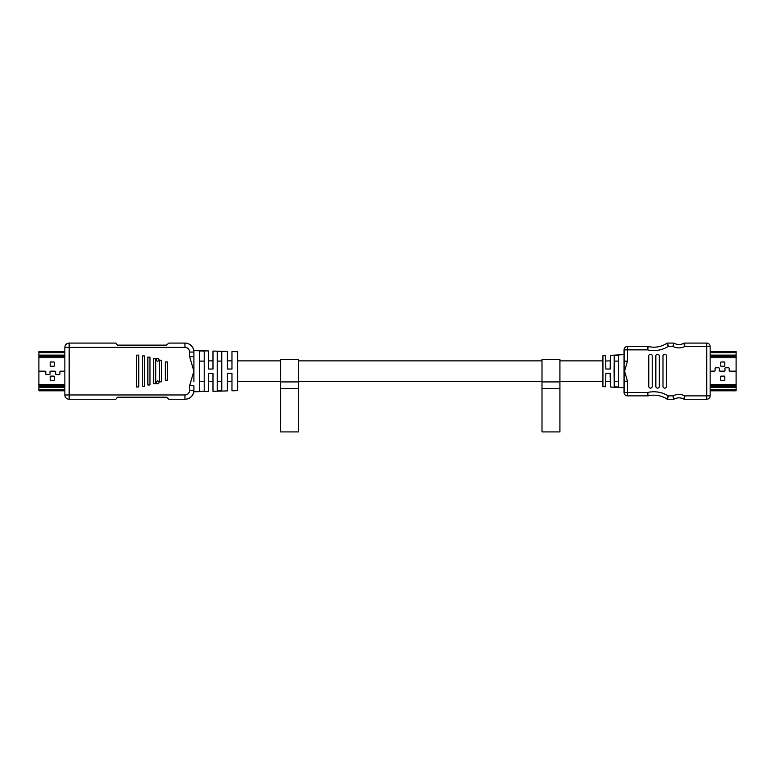 <?xml version="1.0" encoding="UTF-8"?>
<svg xmlns="http://www.w3.org/2000/svg" width="775" height="775" viewBox="0 0 775 775"><rect width="100%" height="100%" fill="white"/><g stroke="black" fill="none" stroke-linecap="round" stroke-linejoin="round"><path stroke-width="1.16" d="M193.905 361.489L193.905 371.177L189.604 356.655L193.905 356.655L193.905 381.474M653.819 347.181A23.996 23.996 0 0 1 648.21 346.512A23.996 23.996 0 0 0 666.878 343.325A23.996 23.996 0 0 1 653.819 347.181A23.996 23.996 0 0 0 666.878 343.325L668.224 346.473L667.653 343.093L673.485 343.093L667.653 343.093L668.224 346.473L666.878 343.325A1.434 1.434 0 0 1 667.653 343.093A1.434 1.434 0 0 0 666.878 343.325A23.996 23.996 0 0 1 648.21 346.512L647.648 349.864L647.871 346.473L627.44 346.473A3.391 3.391 0 0 0 624.059 349.864L624.059 361.16L624.059 349.864L627.44 349.864L627.44 361.16L624.602 371.196L627.44 381.184L627.44 392.479L647.648 392.479L648.21 395.831L647.648 392.479L647.871 395.87L627.44 395.87L627.44 392.479L624.059 392.479L624.059 361.16L627.44 361.16M647.939 348.091L648.21 346.512A1.434 1.434 0 0 0 647.871 346.473A1.434 1.434 0 0 1 648.21 346.512M678.948 344.497A9.881 9.881 0 0 1 674.173 343.267A9.881 9.881 0 0 0 683.734 343.267A9.881 9.881 0 0 1 678.948 344.497A9.881 9.881 0 0 0 683.734 343.267L684.906 346.473L683.734 343.267A1.434 1.434 0 0 1 684.422 343.093L706.752 343.093L684.422 343.093L684.906 346.473A13.262 13.262 0 0 1 673 346.473L673.33 344.158M673.611 344.759L673 346.473L668.224 346.473A27.377 27.377 0 0 1 647.648 349.864L627.44 349.864L627.44 346.473M653.819 395.163A23.996 23.996 0 0 0 648.21 395.831A1.434 1.434 0 0 1 647.871 395.87L647.648 392.479A27.377 27.377 0 0 1 668.224 395.87L666.878 399.028A23.996 23.996 0 0 0 653.819 395.163A23.996 23.996 0 0 1 666.878 399.028L668.224 395.87L667.653 399.261L668.224 395.87L673 395.87L674.173 399.077L673 395.87L673.485 399.261L667.653 399.261A1.434 1.434 0 0 1 666.878 399.028M684.296 397.594L683.734 399.077A9.881 9.881 0 0 0 674.173 399.077A1.434 1.434 0 0 1 673.485 399.261L673 395.87A13.262 13.262 0 0 1 684.906 395.87L684.577 398.195M610.303 360.869L605.721 361.005M614.081 371.177L614.226 361.102L618.528 361.102L618.528 381.252L614.226 381.252L614.081 371.177M614.226 355.541L614.226 386.812L618.528 387.045L618.528 355.308L614.226 355.541L614.226 361.102M624.059 354.611L610.4 355.338L610.158 369.026L605.856 369.026L605.624 355.589L602.931 355.725L602.931 386.618L605.624 386.764L605.856 373.327L610.158 373.327L610.4 387.016L624.059 387.733L624.059 381.184L627.44 381.184M624.059 387.733L624.059 392.479A3.391 3.391 0 0 0 627.44 395.87A3.391 3.391 0 0 1 624.059 392.479A3.391 3.391 0 0 0 627.44 395.87M736.105 389.748L710.142 389.748L710.142 390.794L736.105 390.794L736.105 371.177L729.972 371.177A0.843 0.843 0 0 1 729.13 370.256L729.265 368.706L729.159 370.256A0.814 0.814 0 0 0 729.972 371.147L736.105 371.147L736.105 352.606L710.142 352.606L710.142 346.473L710.142 395.87A3.391 3.391 0 0 1 706.752 399.261L684.422 399.261A1.434 1.434 0 0 1 683.734 399.077L684.906 395.87L706.752 395.87L706.752 346.473L684.906 346.473M710.142 395.87A3.391 3.391 0 0 1 706.752 399.261A3.391 3.391 0 0 0 710.142 395.87L706.752 395.87L706.752 399.261A3.391 3.391 0 0 0 710.142 395.87L710.142 390.794L736.105 390.794M652.23 386.425A1.686 1.686 0 0 1 650.545 388.11L650.477 388.11A1.686 1.686 0 0 1 648.791 386.425L648.791 355.928A1.686 1.686 0 0 1 650.477 354.243L650.545 354.243A1.686 1.686 0 0 1 652.23 355.928L652.23 386.425M659.283 386.425A1.686 1.686 0 0 1 657.597 388.11L657.529 388.11A1.686 1.686 0 0 1 655.844 386.425L655.844 355.928A1.686 1.686 0 0 1 657.529 354.243L657.597 354.243A1.686 1.686 0 0 1 659.283 355.928L659.283 386.425M666.442 386.425A1.686 1.686 0 0 1 664.756 388.11L664.679 388.11A1.686 1.686 0 0 1 662.993 386.425L662.993 355.928A1.686 1.686 0 0 1 664.679 354.243L664.756 354.243A1.686 1.686 0 0 1 666.442 355.928L666.442 386.425M684.635 397.798L684.906 395.87M710.142 346.473A3.391 3.391 0 0 0 706.752 343.093A3.391 3.391 0 0 1 710.142 346.473L706.752 346.473L706.752 343.093M684.577 344.1L684.422 343.093A1.434 1.434 0 0 0 683.734 343.267A9.881 9.881 0 0 1 674.173 343.267A1.434 1.434 0 0 0 673.485 343.093A1.434 1.434 0 0 1 674.173 343.267M673.272 344.555L673 346.473M618.528 355.308L618.528 361.102M618.528 381.252L618.528 387.045M614.226 381.252L614.226 386.812M724.257 366.236A0.562 0.562 0 0 0 724.819 365.674L724.819 362.564A0.562 0.562 0 0 0 724.257 362.002L721.147 362.002A0.562 0.562 0 0 0 720.585 362.564L720.585 365.674A0.562 0.562 0 0 0 721.147 366.236L724.257 366.236M710.142 371.177L714.327 371.177A0.843 0.843 0 0 0 715.17 370.256L715.034 368.706A0.843 0.843 0 0 1 715.877 367.786L718.541 367.786A0.843 0.843 0 0 1 719.394 368.706L719.258 370.256A0.843 0.843 0 0 0 720.101 371.177L724.208 371.177A0.843 0.843 0 0 0 725.051 370.256L724.916 368.706A0.843 0.843 0 0 1 725.758 367.786L728.423 367.786A0.843 0.843 0 0 1 729.265 368.706A0.872 0.872 0 0 0 728.423 367.757L725.758 367.757A0.872 0.872 0 0 0 724.887 368.706L725.022 370.256A0.814 0.814 0 0 1 724.208 371.147L720.101 371.147A0.814 0.814 0 0 1 719.287 370.256L719.413 368.706A0.872 0.872 0 0 0 718.541 367.757L715.877 367.757A0.872 0.872 0 0 0 715.005 368.706L715.141 370.256A0.814 0.814 0 0 1 714.327 371.147L710.142 371.147M736.105 352.606L736.105 351.559L710.142 351.559M724.257 380.351A0.562 0.562 0 0 0 724.819 379.779L724.819 376.679A0.562 0.562 0 0 0 724.257 376.117L721.147 376.117A0.562 0.562 0 0 0 720.585 376.679L720.585 379.779A0.562 0.562 0 0 0 721.147 380.351L724.257 380.351M736.105 386.086L736.105 385.475M736.105 384.865L736.105 383.916M736.25 357.188L736.105 357.701M736.25 357.701L736.105 358.244M736.105 387.384L736.105 386.773M736.105 386.231L736.105 385.146M736.105 356.771L736.105 356.161M193.905 390.242L193.905 391.733M185.07 399.261C189.827 398.912 192.772 396.422 193.905 391.782L208.427 391.404L208.427 373.327L212.989 373.327L212.989 391.288L227.404 390.91L227.404 373.327L231.967 373.327L231.967 390.784L237.586 390.639L237.586 351.705L231.967 351.559L231.967 369.026L227.404 369.026L227.404 351.443L227.404 360.869L231.967 360.869M212.989 381.474L208.427 381.474L208.427 391.404M193.905 350.62L208.427 350.939L208.427 369.026L212.989 369.026L212.989 351.065L227.404 351.443M208.427 350.939L208.427 360.869L212.989 360.869M217.223 381.252L221.786 381.252M199.64 381.252L204.203 381.252M157.625 361.15A1.405 1.405 0 0 1 156.221 359.745A1.405 1.405 0 0 1 157.625 358.341A1.405 1.405 0 0 1 159.03 359.745A1.405 1.405 0 0 1 157.625 361.15M157.625 383.78A1.405 1.405 0 0 1 156.221 382.375A1.405 1.405 0 0 1 157.625 380.971A1.405 1.405 0 0 1 159.03 382.375A1.405 1.405 0 0 1 157.625 383.78M189.604 356.655L189.604 352.053A4.66 4.66 0 0 0 184.944 347.394L69.159 347.394L69.159 394.959L184.944 394.959A4.66 4.66 0 0 0 189.604 390.3L189.604 385.698L193.905 385.698L193.905 390.3A8.961 8.961 0 0 1 184.944 399.261L168.902 399.261L166.412 397.207L117.5 397.207L115.804 399.261L69.159 399.261A4.301 4.301 0 0 1 64.858 394.959L64.858 347.394A4.301 4.301 0 0 1 69.159 343.093L115.804 343.093L117.5 345.137L166.412 345.137L168.902 343.093L184.944 343.093A8.961 8.961 0 0 1 193.905 352.053L193.905 356.655M189.604 385.698L193.905 371.177M185.07 343.093C189.827 343.441 192.772 345.931 193.905 350.562L193.905 352.112M138.725 386.987L136.613 386.987L136.613 355.134L138.725 355.134L138.725 386.987M144.402 386.221L142.29 386.221L142.29 355.909L144.402 355.909L144.402 386.221M149.972 384.972L147.86 384.972L147.86 357.159L149.972 357.159L149.972 384.972M155.736 383.722L153.624 383.722L153.624 358.399L155.736 358.399L155.736 383.722M161.51 381.794L159.388 381.794L159.388 360.327L161.51 360.327L161.51 381.794M167.468 380.167L165.356 380.167L165.356 361.964L167.468 361.964L167.468 380.167M199.64 391.414L199.64 350.939L204.203 351.056L204.203 391.288L199.64 391.385M217.223 390.939L217.223 351.404L221.786 351.53L221.786 390.823L217.223 390.91M204.203 361.102L199.64 361.102M221.786 361.102L217.223 361.102M64.858 394.959A4.301 4.301 0 0 0 69.159 399.261A4.301 4.301 0 0 1 64.858 394.959L69.159 394.959L69.159 399.261M50.743 376.117A0.562 0.562 0 0 0 50.181 376.679L50.181 379.779A0.562 0.562 0 0 0 50.743 380.351L53.853 380.351A0.562 0.562 0 0 0 54.415 379.779L54.415 376.679A0.562 0.562 0 0 0 53.853 376.117L50.743 376.117M64.858 384.584L38.895 384.584L38.895 371.206L45.027 371.206A0.814 0.814 0 0 1 45.841 372.097L45.706 373.637A0.872 0.872 0 0 0 46.578 374.587L49.242 374.587A0.872 0.872 0 0 0 50.113 373.637L49.978 372.097A0.814 0.814 0 0 1 50.792 371.206L54.899 371.206A0.814 0.814 0 0 1 55.713 372.097L55.587 373.637A0.872 0.872 0 0 0 56.459 374.587L59.123 374.587A0.872 0.872 0 0 0 59.995 373.637L59.859 372.097A0.814 0.814 0 0 1 60.673 371.206L64.858 371.206M64.858 351.559L38.895 351.559L38.895 371.177L45.027 371.177A0.843 0.843 0 0 1 45.87 372.097L45.735 373.637A0.843 0.843 0 0 0 46.578 374.558L49.242 374.558A0.843 0.843 0 0 0 50.084 373.637L49.949 372.097A0.843 0.843 0 0 1 50.792 371.177L54.899 371.177A0.843 0.843 0 0 1 55.742 372.097L55.606 373.637A0.843 0.843 0 0 0 56.459 374.558L59.123 374.558A0.843 0.843 0 0 0 59.966 373.637L59.83 372.097A0.843 0.843 0 0 1 60.673 371.177L64.858 371.177M38.895 384.584L38.895 390.794L64.858 390.794M50.743 362.002A0.562 0.562 0 0 0 50.181 362.564L50.181 365.674A0.562 0.562 0 0 0 50.743 366.236L53.853 366.236A0.562 0.562 0 0 0 54.415 365.674L54.415 362.564A0.562 0.562 0 0 0 53.853 362.002L50.743 362.002M38.895 356.267L38.895 356.868M38.895 357.478L38.895 358.438M38.75 385.165L38.895 384.642M38.75 384.642L38.895 384.1M38.895 354.96L38.895 355.57M38.895 356.113L38.895 357.198M38.895 385.572L38.895 386.183M541.996 371.177L541.996 359.464L559.918 359.464L559.918 431.907L541.996 431.907L541.996 371.177M298.52 359.464L298.52 381.92L280.598 381.92L280.598 359.464L298.52 359.464M298.52 381.92L298.52 431.907L280.598 431.907L280.598 381.92M683.734 399.077A9.881 9.881 0 0 0 678.948 397.846M710.142 357.769L736.105 357.769M710.142 384.584L736.105 384.584M710.142 356.481L736.105 356.481M710.142 356.016L736.105 356.016M710.142 355.095L736.105 355.095M710.142 387.248L736.105 387.248M710.142 386.328L736.105 386.328M710.142 385.863L736.105 385.863M189.604 390.3L193.905 390.3A8.961 8.961 0 0 1 184.944 399.261L184.944 394.959M184.944 347.394L184.944 343.093A8.961 8.961 0 0 1 193.905 352.053L189.604 352.053M69.159 347.394L69.159 343.093A4.301 4.301 0 0 0 64.858 347.394L69.159 347.394M64.858 357.769L38.895 357.769M64.858 385.863L38.895 385.863M64.858 386.328L38.895 386.328M64.858 387.248L38.895 387.248M64.858 389.748L38.895 389.748M64.858 352.606L38.895 352.606M64.858 355.095L38.895 355.095M64.858 356.016L38.895 356.016M64.858 356.481L38.895 356.481M541.996 388.488L559.918 388.488M541.996 381.92L559.918 381.92M298.52 388.488L280.598 388.488M602.931 360.869L559.918 360.869M541.996 360.869L298.52 360.869M280.598 360.869L237.586 360.869M610.303 381.474L605.721 381.474M602.931 381.474L559.918 381.474M541.996 381.474L298.52 381.474M280.598 381.474L237.586 381.474M231.967 381.474L227.404 381.474"/></g></svg>
